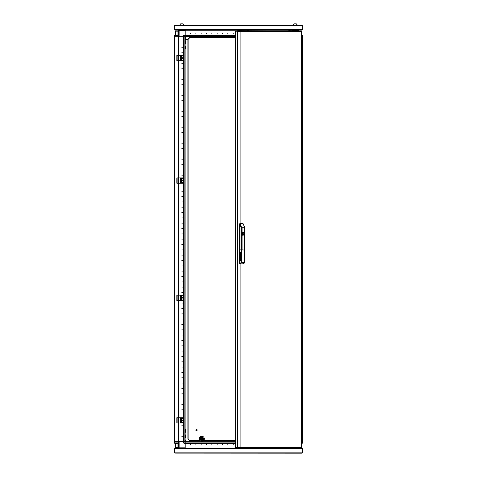 <?xml version="1.0" encoding="UTF-8"?>
<svg xmlns="http://www.w3.org/2000/svg" width="477" height="477" viewBox="0 0 477 477"><rect width="100%" height="100%" fill="white"/><g stroke="black" fill="none" stroke-linecap="round" stroke-linejoin="round"><path stroke-width="0.72" d="M185.833 46.162L185.744 48.839L185.744 46.114L185.267 46.114L185.267 48.839L186.012 48.481L185.744 46.114M189.584 36.711L178.338 36.711L178.338 55.362L176.848 55.362L176.848 60.692L178.338 60.692L178.338 177.921L176.848 177.921L176.848 183.251L178.338 183.251L178.338 295.156L176.848 295.156L176.848 300.486L178.338 300.486L178.338 417.715L176.848 417.715L176.848 423.045L183.52 423.045L181.964 422.318L181.964 418.436L183.52 418.037L183.478 417.715L183.478 418.037M183.985 441.696L183.985 443.348L183.562 442.918L183.562 441.696L183.562 442.918L185.213 442.918L185.213 441.696L183.562 441.696L183.562 35.489L183.985 35.059L183.985 35.489L183.562 35.489L183.562 36.711L183.901 36.711L183.901 441.696L178.338 441.696L178.338 417.715L183.478 417.715M185.744 437.624L185.744 434.893L185.267 434.893L185.159 437.516L185.744 437.624L185.267 437.624M180.473 300.486L180.473 295.156L178.338 295.156L178.338 300.486L183.52 300.486L181.964 299.759L181.964 295.877L183.52 295.472L183.478 295.156L183.478 295.478M180.473 295.156L183.478 295.156M180.473 183.251L180.473 177.921L178.338 177.921L178.338 183.251L183.52 183.251L181.964 182.53L181.964 178.648L183.52 178.243L183.478 177.921L183.478 178.249M180.473 177.921L183.478 177.921M180.473 60.692L180.473 55.362L178.338 55.362L178.338 60.692L183.52 60.692L181.964 59.971L181.964 56.089L183.52 55.684L183.478 55.362L183.478 55.69M180.473 55.362L183.478 55.362M185.744 43.514L185.744 40.783L185.267 40.783L185.159 43.407L185.744 43.514L185.267 43.514M301.685 441.696L302.496 441.696L302.156 441.696L302.156 36.711L302.496 36.711L302.406 443.187M185.744 432.293L185.744 429.562L185.267 429.562L185.159 432.186L185.744 432.293L185.267 432.293M240.116 263.447L240.325 263.87L239.651 263.447L241.529 262.487L240.33 263.87L243.747 263.787L244.677 262.445L244.677 227.213L243.085 223.647M241.529 249.113L240.945 249.113L241.994 249.113L242.209 250.008L243.938 250.008L244.146 249.113L244.618 249.113L244.045 249.113L243.938 249.966L242.209 249.966L242.101 249.113L241.529 249.113L241.529 262.487L244.618 262.445L244.618 227.213L241.529 227.213L241.529 249.113M288.663 447.659L290.368 447.659M288.663 30.957L290.368 30.957M248.821 447.659L247.116 447.659M248.821 30.957L247.116 30.957M295.197 25.174L297.433 25.174L296.318 23.85L294.076 23.85L292.961 25.174L295.197 25.174M179.084 29.842L179.084 30.534L185.213 30.534L185.213 35.059L183.985 35.059L185.213 35.059L185.213 35.489L183.985 35.489L183.985 36.711M185.213 29.842L185.213 30.212L291.787 30.212L291.787 29.842M178.338 35.489L178.338 36.711L174.504 36.711L174.844 36.711L174.844 441.696L174.504 441.696L174.504 35.453L174.928 35.059L178.338 35.059L178.338 35.489L174.504 35.489L174.928 35.059L178.338 35.059L178.338 29.89L178.702 29.89M179.567 25.257L184.039 25.174L182.924 23.85L180.682 23.85L179.567 25.257L174.767 25.257L302.233 25.257L302.233 29.842L174.767 29.842L174.767 29.52L302.233 29.52M174.767 29.52L174.767 25.257M301.685 36.711L302.496 36.711L302.496 35.489L302.072 35.489L302.072 35.059L302.406 35.22L301.685 35.059L302.072 35.059M188.326 36.711L187.431 36.711L188.326 36.711M193.656 36.711L192.756 36.711L193.656 36.711M198.981 36.711L198.086 36.711L198.981 36.711M204.311 36.711L203.417 36.711L204.311 36.711M209.642 36.711L208.747 36.711L209.642 36.711M214.966 36.711L214.072 36.711L214.966 36.711M220.296 36.711L219.402 36.711L220.296 36.711M225.627 36.711L224.733 36.711L225.627 36.711M230.957 36.711L230.057 36.711L230.957 36.711M235.429 36.711L191.074 36.711M291.787 448.565L291.787 448.195L185.213 448.195L185.213 448.565M185.213 442.918L185.213 443.348L183.985 443.348M178.809 448.511L178.338 448.511L178.338 447.82L179.084 448.565L179.084 447.82L178.338 447.82L178.338 441.696L174.504 441.696L174.504 442.918L174.928 442.918L174.928 443.348L178.338 443.348M235.429 443.294L185.213 443.294L185.213 442.948L235.429 442.948M240.945 227.213L241.529 227.213L239.865 223.534L239.651 224.071L239.651 249.113L240.945 249.113L240.945 227.213L239.651 224.071M189.691 36.711L189.691 37.778L235.429 37.778M185.159 39.376L188.093 39.376L189.691 37.778M185.159 439.031L188.093 439.031L188.093 39.376M189.691 441.696L189.691 440.629L188.093 439.031M179.084 36.711L179.084 30.534L178.338 30.534L178.338 36.711M174.928 36.711L174.928 35.059M298.662 30.957L298.662 30.588L297.916 30.588L297.916 29.842L298.662 30.588L298.662 29.89L298.191 29.89M297.916 448.565L297.916 447.873L298.662 447.659L298.662 448.511L298.298 448.511M301.685 442.918L302.496 442.918L301.685 443.348M302.072 441.696L302.072 443.348M201.324 438.685L201.837 438.291L202.361 438.816L201.837 439.341L201.36 439.031M201.688 439.359L201.288 439.067M201.652 438.327L202.463 438.667M201.837 436.896L199.923 438.816L201.837 440.736L203.757 438.816L201.837 436.896M201.705 439.341L202.481 438.816L201.837 438.178L201.199 438.816L201.789 439.359M233.17 33.408L233.17 33.837L233.17 33.408M227.845 33.408L227.845 33.837L227.845 33.408M222.515 33.408L222.515 33.837L222.515 33.408M217.184 33.408L217.184 33.837L217.184 33.408M211.86 33.408L211.86 33.837L211.86 33.408M206.529 33.408L206.529 33.837L206.529 33.408M201.199 33.408L201.199 33.837L201.199 33.408M195.868 33.408L195.868 33.837L195.868 33.408M190.544 33.408L190.544 33.837L190.544 33.408M181.856 42.042L182.28 42.042L181.856 42.042M181.856 47.372L182.28 47.372L181.856 47.372M181.856 52.697L182.28 52.697L181.856 52.697M181.856 63.358L182.28 63.358L181.856 63.358M181.856 68.688L182.28 68.688L181.856 68.688M181.856 74.013L182.28 74.013L181.856 74.013M181.856 79.343L182.28 79.343L181.856 79.343M181.856 84.673L182.28 84.673L181.856 84.673M181.856 89.998L182.28 89.998L181.856 89.998M181.856 95.328L182.28 95.328L181.856 95.328M181.856 100.659L182.28 100.659L181.856 100.659M181.856 105.983L182.28 105.983L181.856 105.983M181.856 111.314L182.28 111.314L181.856 111.314M181.856 116.644L182.28 116.644L181.856 116.644M181.856 121.975L182.28 121.975L181.856 121.975M181.856 127.299L182.28 127.299L181.856 127.299M181.856 132.63L182.28 132.63L181.856 132.63M181.856 137.96L182.28 137.96L181.856 137.96M181.856 143.285L182.28 143.285L181.856 143.285M181.856 148.615L182.28 148.615L181.856 148.615M181.856 153.946L182.28 153.946L181.856 153.946M181.856 159.27L182.28 159.27L181.856 159.27M181.856 164.601L182.28 164.601L181.856 164.601M181.856 169.931L182.28 169.931L181.856 169.931M181.856 175.262L182.28 175.262L181.856 175.262M181.856 185.917L182.28 185.917L181.856 185.917M181.856 191.247L182.28 191.247L181.856 191.247M181.856 196.572L182.28 196.572L181.856 196.572M181.856 201.902L182.28 201.902L181.856 201.902M181.856 207.233L182.28 207.233L181.856 207.233M181.856 212.557L182.28 212.557L181.856 212.557M181.856 217.888L182.28 217.888L181.856 217.888M181.856 223.218L182.28 223.218L181.856 223.218M181.856 228.549L182.28 228.549L181.856 228.549M181.856 233.873L182.28 233.873L181.856 233.873M181.856 239.204L182.28 239.204L181.856 239.204M181.856 244.534L182.28 244.534L181.856 244.534M181.856 249.859L182.28 249.859L181.856 249.859M181.856 255.189L182.28 255.189L181.856 255.189M181.856 260.52L182.28 260.52L181.856 260.52M181.856 265.844L182.28 265.844L181.856 265.844M181.856 271.174L182.28 271.174L181.856 271.174M181.856 276.505L182.28 276.505L181.856 276.505M181.856 281.835L182.28 281.835L181.856 281.835M181.856 287.16L182.28 287.16L181.856 287.16M181.856 292.49L182.28 292.49L181.856 292.49M181.856 303.145L182.28 303.145L181.856 303.145M181.856 308.476L182.28 308.476L181.856 308.476M181.856 313.806L182.28 313.806L181.856 313.806M181.856 319.131L182.28 319.131L181.856 319.131M181.856 324.461L182.28 324.461L181.856 324.461M181.856 329.792L182.28 329.792L181.856 329.792M181.856 335.122L182.28 335.122L181.856 335.122M181.856 340.447L182.28 340.447L181.856 340.447M181.856 345.777L182.28 345.777L181.856 345.777M181.856 351.108L182.28 351.108L181.856 351.108M181.856 356.432L182.28 356.432L181.856 356.432M181.856 361.763L182.28 361.763L181.856 361.763M181.856 367.093L182.28 367.093L181.856 367.093M181.856 372.418L182.28 372.418L181.856 372.418M181.856 377.748L182.28 377.748L181.856 377.748M181.856 383.079L182.28 383.079L181.856 383.079M181.856 388.409L182.28 388.409L181.856 388.409M181.856 393.734L182.28 393.734L181.856 393.734M181.856 399.064L182.28 399.064L181.856 399.064M181.856 404.395L182.28 404.395L181.856 404.395M181.856 409.719L182.28 409.719L181.856 409.719M181.856 415.05L182.28 415.05L181.856 415.05M181.856 425.705L182.28 425.705L181.856 425.705M181.856 431.035L182.28 431.035L181.856 431.035M181.856 436.366L182.28 436.366L181.856 436.366M190.544 444.999L190.544 444.57L190.544 444.999M195.868 444.999L195.868 444.57L195.868 444.999M201.199 444.999L201.199 444.57L201.199 444.999M206.529 444.999L206.529 444.57L206.529 444.999M211.86 444.999L211.86 444.57L211.86 444.999M217.184 444.999L217.184 444.57L217.184 444.999M222.515 444.999L222.515 444.57L222.515 444.999M227.845 444.999L227.845 444.57L227.845 444.999M233.17 444.999L233.17 444.57L233.17 444.999M201.837 436.366L199.386 438.816L201.837 441.267L204.287 438.816L201.837 436.366M201.837 437.111L200.131 438.816L201.837 440.521L203.542 438.816L201.837 437.111M181.964 179.96L182.709 180.586L181.964 181.218M181.964 180.079L182.59 180.586L181.964 181.099M181.964 57.395L182.709 58.027L181.964 58.659M181.964 57.52L182.59 58.027L181.964 58.54M185.267 40.783L185.833 40.831M183.484 419.635L183.484 419.307L183.198 419.688M183.52 421.125L183.484 421.447L183.52 421.125M183.198 422.664L183.198 421.501M180.473 417.715L180.473 423.045M183.246 419.277L183.198 418.09M183.246 421.084L183.246 419.671M183.484 297.076L183.484 296.748L183.198 297.129M183.52 298.566L183.484 298.888L183.52 298.566M183.198 300.105L183.198 298.942M183.246 296.718L183.198 295.531M183.246 298.524L183.246 297.111M183.484 179.847L183.484 179.519L183.198 179.901M183.52 181.332L183.484 181.659L183.52 181.332M183.198 182.876L183.198 181.713M183.246 179.483L183.198 178.303M183.246 181.296L183.246 179.883M183.484 57.288L183.484 56.96L183.198 57.341M183.52 58.772L183.484 59.1L183.52 58.772M183.198 60.317L183.198 59.154M183.246 56.924L183.198 55.743M183.246 58.737L183.246 57.318M181.964 419.748L182.709 420.38L181.964 421.006M181.964 419.867L182.59 420.38L181.964 420.887M181.964 297.189L182.709 297.821L181.964 298.447M181.964 297.308L182.59 297.821L181.964 298.328M242.209 233.766L243.073 235.495L243.938 233.766L243.073 232.043L242.209 233.766M243.658 249.966L242.209 249.966M244.415 242.316L244.361 248.499L244.307 242.316M244.146 227.934L244.099 248.499L244.045 227.934M244.415 227.934L244.361 234.112L244.307 227.934M241.839 242.316L241.785 248.499L241.732 242.316M241.839 227.934L241.785 234.112L241.732 227.934M242.101 227.934L242.048 248.499L241.994 227.934M244.618 227.213L242.954 223.534L239.865 223.534M240.855 252.208L240.855 260.734L240.855 252.208L239.651 252.208L239.651 249.113L240.945 249.113L240.945 262.487M240.855 260.734L239.651 260.734L239.651 263.447M239.651 252.208L239.651 260.734M240.342 263.87L243.419 263.835L244.618 262.445M242.608 235.221L242.608 232.317M242.37 232.77L242.37 234.767M242.221 234.07L242.221 233.468M235.65 447.45L301.392 447.378M237.612 31.172L235.65 31.172M237.612 30.957L239.758 30.957L240.134 31.387L235.429 31.172L235.429 447.45L240.134 447.235L239.758 447.659L239.758 447.271M301.392 31.238L239.758 30.957L239.758 31.345M238.381 31.243L237.367 31.172L237.367 447.45L238.381 447.378M201.354 439.037L201.318 438.441M201.306 438.464L201.843 438.238M201.628 439.4L201.33 439.084M202.361 438.446L201.896 438.178M177.098 447.235L175.536 447.235L175.536 447.557L178.338 447.557M178.338 30.85L175.536 30.85L175.536 31.172L178.338 31.172L177.116 31.172L177.116 35.059M301.363 31.172L301.464 30.85L298.662 30.85M175.196 443.348L175.196 447.557L175.512 447.557L175.512 443.348M175.512 35.059L175.512 30.85L175.196 30.85L175.196 35.059M301.804 35.059L301.804 30.85L301.488 31.255M301.488 447.366L301.804 447.557L301.804 443.348M201.837 441.374L199.881 440.623L199.177 438.709L200.03 436.86L201.944 436.157L203.792 437.01L204.496 438.918L203.643 440.772L201.837 441.374M202.272 439.126L201.896 439.454M195.659 430.075L196.369 430.916L197.365 430.075L196.649 429.234L195.659 430.075M196.369 430.916L196.369 429.234M196.649 430.916L196.649 429.234M185.159 37.802L185.702 36.711M185.702 441.696L185.159 440.605M235.429 440.629L203.643 440.629M200.03 440.629L189.691 440.629M184.039 25.174L292.961 25.257L294.076 23.85M302.233 25.257L297.433 25.257L296.318 23.85M185.213 36.711L185.213 35.489M178.809 29.842L178.338 30.534M183.985 35.059L183.562 35.489M174.767 29.759L174.767 25.341M302.233 25.341L302.233 29.413M302.233 29.759L302.34 29.413M297.916 30.957L297.916 30.588L291.787 30.588L291.787 30.957L291.787 30.212L185.213 30.212L185.213 35.059M224.112 35.113L210.256 35.113M235.429 35.113L185.213 35.113M235.429 35.453L185.213 35.453L185.213 36.371L235.429 36.371M194.914 36.711L196.828 36.711M200.239 36.711L202.159 36.711M205.569 36.711L207.489 36.711M210.9 36.711L212.814 36.711M216.224 36.711L218.144 36.711M221.555 36.711L223.474 36.711M226.885 36.711L228.799 36.711M232.21 36.711L234.129 36.711M291.787 29.89L185.213 29.89M178.66 36.711L178.66 55.362L178.66 36.711M178.66 60.692L178.66 177.921L178.66 60.692M178.66 183.251L178.66 295.156L178.66 183.251M178.66 300.486L178.66 417.715L178.66 300.486M178.66 423.045L178.66 441.696L178.66 423.045M185.159 36.711L185.159 441.696M302.179 453.126L302.34 452.828L302.12 453.15L174.785 453.084M302.34 452.828L302.34 448.565L174.66 448.565L174.66 452.828L302.34 452.828M179.084 441.696L179.084 447.82L185.213 447.82L185.213 443.348L185.213 448.195L291.787 448.195L291.787 447.659L297.916 447.659M298.191 448.565L298.662 447.873M174.594 443.187L174.928 443.348M235.429 442.036L185.213 442.036L185.213 442.948M185.213 441.696L235.429 441.696M185.213 448.511L291.787 448.511M195.54 441.696L191.927 441.696M183.478 422.717L183.478 423.045M177.17 417.715L177.17 423.045M181.558 417.715L181.558 423.045M181.838 417.715L181.838 423.045M183.478 300.158L183.478 300.486M177.17 295.156L177.17 300.486M181.558 295.156L181.558 300.486M181.838 295.156L181.838 300.486M183.478 182.929L183.478 183.251M177.17 177.921L177.17 183.251M181.558 177.921L181.558 183.251M181.838 177.921L181.838 183.251M183.478 60.364L183.478 60.692M177.17 55.362L177.17 60.692M181.558 55.362L181.558 60.692M181.838 55.362L181.838 60.692M240.33 263.87L239.865 263.87M240.134 263.87L240.134 447.235L301.41 447.235L301.41 31.387L240.134 31.387L240.134 223.534M177.116 447.235L177.116 443.348M200.185 440.855L189.691 440.855L187.86 439.031L187.86 39.376L189.691 37.552L235.429 37.552M185.159 38.792L185.982 36.711M185.982 441.696L185.159 439.615M235.429 440.855L203.488 440.855M174.767 25.579L302.233 25.579M301.685 35.489L302.072 35.489L302.072 36.711M291.787 29.872L185.213 29.872M235.429 35.095L185.213 35.095M183.538 36.711L183.538 441.696M178.32 36.711L178.32 55.362M178.32 60.692L178.32 177.921M178.32 183.251L178.32 295.156M178.32 300.486L178.32 417.715M178.32 423.045L178.32 441.696M184.82 36.711L184.82 441.696M178.338 442.918L174.928 442.918L174.928 441.696M185.213 448.535L291.787 448.535M185.213 443.312L235.429 443.312M240.748 252.47L240.748 260.472M301.685 31.315L301.685 447.307"/></g></svg>
